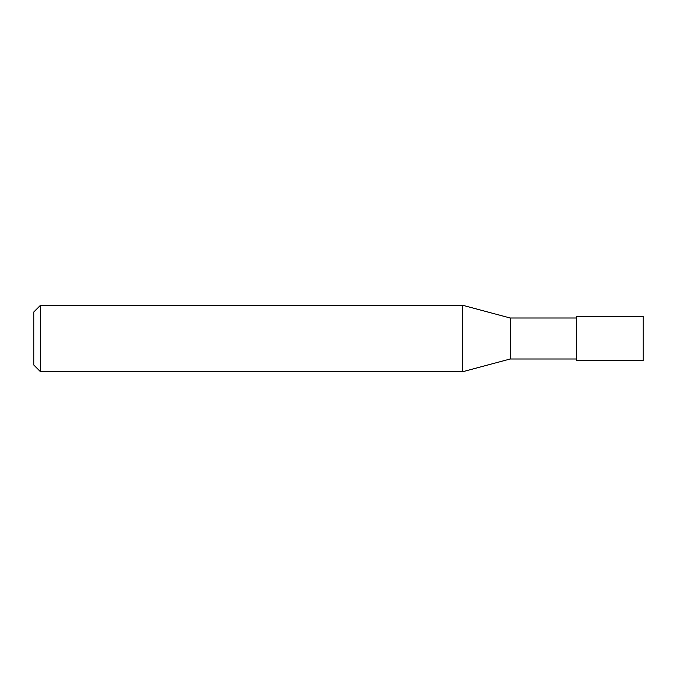 <?xml version="1.0" encoding="UTF-8"?>
<svg xmlns="http://www.w3.org/2000/svg" width="677" height="677" viewBox="0 0 677 677"><rect width="100%" height="100%" fill="white"/><g stroke="black" fill="none" stroke-linecap="round" stroke-linejoin="round"><path stroke-width="0.51" stroke-dasharray="3.38 2.54" d="M510.213 358.996L510.213 318.004M576.677 360.655L576.677 316.345M462.662 371.732L462.662 305.268M40.493 371.732L40.493 305.268M33.85 365.089L33.85 311.911M643.15 360.655L643.15 316.345"/><path stroke-width="1.02" d="M40.493 305.268L40.493 371.732L33.85 365.089L33.85 311.911L40.493 305.268L462.662 305.268L510.213 318.004L510.213 358.996L576.677 358.996M462.662 305.268L462.662 371.732L510.213 358.996M576.677 338.5L576.677 360.655L643.15 360.655L643.15 316.345L576.677 316.345L576.677 338.5M40.493 371.732L462.662 371.732M510.213 318.004L576.677 318.004"/></g></svg>
